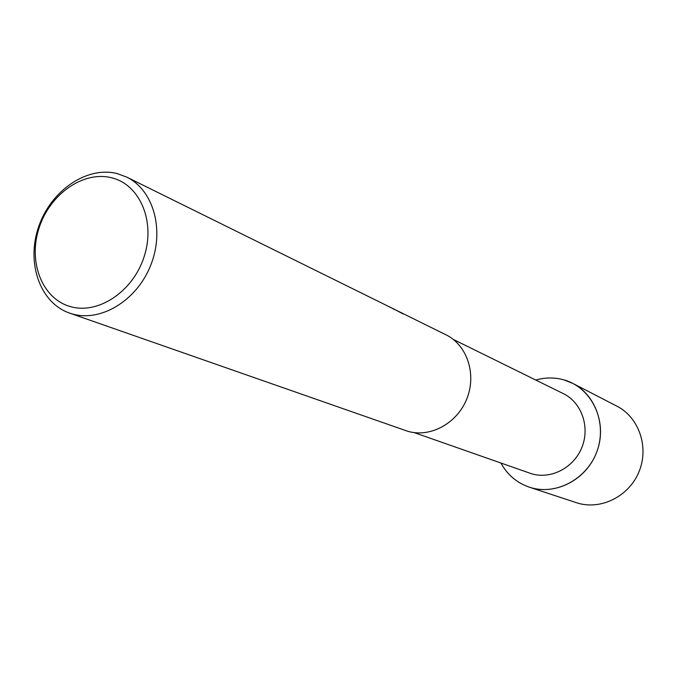 <?xml version="1.0" encoding="UTF-8"?>
<svg xmlns="http://www.w3.org/2000/svg" width="677" height="677" viewBox="0 0 677 677"><rect width="100%" height="100%" fill="white"/><g stroke="black" fill="none" stroke-linecap="round" stroke-linejoin="round"><path stroke-width="1.02" d="M453.294 339.414L563.323 393.625C581.594 402.443 590.217 426.933 581.898 447.387C573.8 467.934 550.621 479.798 531.276 473.663L414.163 432.603M563.518 379.763C590.64 386.99 607.201 419.325 597.926 448.58C589.058 477.962 556.799 496.072 530.032 487.389C517.236 483.158 507.53 475.042 500.921 463.043C507.386 474.789 516.839 482.828 529.287 487.152L530.032 487.389C555.089 495.446 585.283 480.34 596.073 453.725C607.142 427.238 596.327 395.3 572.844 383.427L563.518 379.763C554.336 377.284 545.087 377.377 535.769 380.051C545.087 377.377 554.336 377.284 563.518 379.763M394.886 309.567L445.957 334.793C467.122 345.025 476.845 374.237 466.791 398.905C456.983 423.684 429.692 438.205 407.249 431.105L69.57 313.079C39.901 302.856 26.064 262.82 38.631 226.82C50.792 190.702 86.783 165.823 117.163 173.583L126.684 177.078C153.628 190.025 164.943 230.451 150.548 265.689C136.466 301.045 100.094 322.692 71.517 313.713L69.57 313.079M394.793 309.516L126.684 177.078M387.735 306.038L390.747 307.57M111.629 177.78C139.953 184.533 155.718 221.599 144.125 256.71C132.946 291.931 97.522 315.135 69.714 306.393C41.737 298.159 27.909 261.373 39.156 227.743C49.996 193.994 83.457 170.511 111.629 177.78M402.976 313.866L394.691 309.474M572.844 383.427L616.832 406.124C638.978 417.337 649.277 447.15 638.986 471.784C628.958 496.52 600.634 510.483 576.99 502.884L529.287 487.152M390.417 307.358L389.343 306.825M394.657 309.584L392.499 308.517"/></g></svg>
